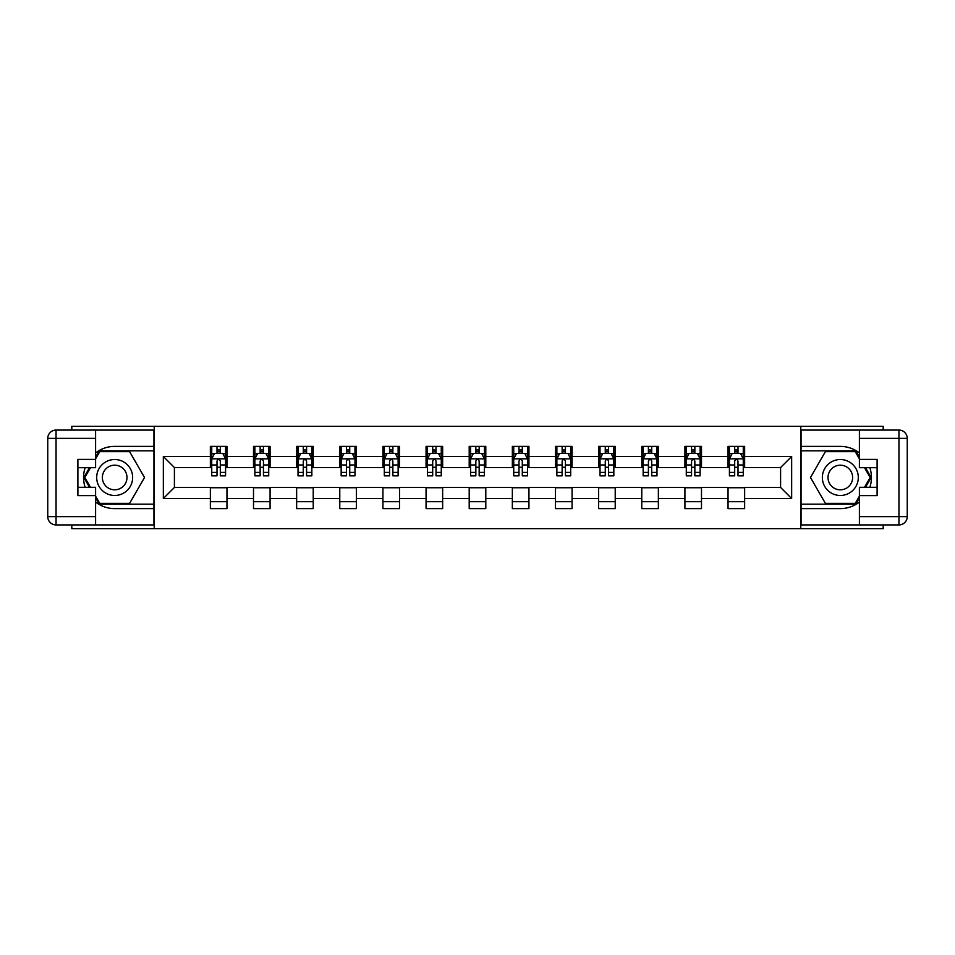 <?xml version="1.0" encoding="UTF-8"?>
<svg xmlns="http://www.w3.org/2000/svg" width="955" height="955" viewBox="0 0 955 955"><rect width="100%" height="100%" fill="white"/><g stroke="black" fill="none" stroke-linecap="round" stroke-linejoin="round"><path stroke-width="1.43" d="M71.804 524.928L71.804 528.664L883.196 528.664L883.196 524.928M883.196 430.072L883.196 426.336L800.779 426.336L800.779 528.664M800.779 426.336L71.804 426.336L71.804 430.072M154.221 528.664L154.221 426.336M744.637 456.478L744.637 446.391L728.044 446.391L728.044 456.478L701.495 456.478L701.495 446.391L684.914 446.391L684.914 456.478L658.365 456.478L658.365 446.391L641.772 446.391L641.772 456.478L615.223 456.478L615.223 446.391L598.63 446.391L598.63 456.478L572.081 456.478L572.081 446.391L555.488 446.391L555.488 456.478L528.939 456.478L528.939 446.391L512.346 446.391L512.346 456.478L485.797 456.478L485.797 446.391L469.203 446.391L469.203 456.478L442.654 456.478L442.654 446.391L426.061 446.391L426.061 456.478L399.512 456.478L399.512 446.391L382.919 446.391L382.919 456.478L356.37 456.478L356.37 446.391L339.777 446.391L339.777 456.478L313.228 456.478L313.228 446.391L296.635 446.391L296.635 456.478L270.086 456.478L270.086 446.391L253.505 446.391L253.505 456.478L226.956 456.478L226.956 446.391L210.363 446.391L210.363 456.478L163.341 456.478L163.341 498.522L174.407 487.456L210.363 487.456L210.363 508.609L226.956 508.609L226.956 487.456L253.505 487.456L253.505 508.609L270.086 508.609L270.086 487.456L296.635 487.456L296.635 508.609L313.228 508.609L313.228 487.456L339.777 487.456L339.777 508.609L356.37 508.609L356.37 487.456L382.919 487.456L382.919 508.609L399.512 508.609L399.512 487.456L426.061 487.456L426.061 508.609L442.654 508.609L442.654 487.456L469.203 487.456L469.203 508.609L485.797 508.609L485.797 487.456L512.346 487.456L512.346 508.609L528.939 508.609L528.939 487.456L555.488 487.456L555.488 508.609L572.081 508.609L572.081 487.456L598.63 487.456L598.63 508.609L615.223 508.609L615.223 487.456L641.772 487.456L641.772 508.609L658.365 508.609L658.365 487.456L684.914 487.456L684.914 508.609L701.495 508.609L701.495 487.456L728.044 487.456L728.044 508.609L744.637 508.609L744.637 487.456L780.593 487.456L780.593 467.544L744.637 467.544L744.637 456.478L791.659 456.478L791.659 498.522L744.637 498.522M728.044 498.522L701.495 498.522M684.914 498.522L658.365 498.522M641.772 498.522L615.223 498.522M598.63 498.522L572.081 498.522M555.488 498.522L528.939 498.522M512.346 498.522L485.797 498.522M469.203 498.522L442.654 498.522M426.061 498.522L399.512 498.522M382.919 498.522L356.37 498.522M339.777 498.522L313.228 498.522M296.635 498.522L270.086 498.522M253.505 498.522L226.956 498.522M210.363 498.522L163.341 498.522M728.044 456.478L728.044 467.544L701.495 467.544L701.495 456.478M684.914 456.478L684.914 467.544L658.365 467.544L658.365 456.478M641.772 456.478L641.772 467.544L615.223 467.544L615.223 456.478M598.63 456.478L598.63 467.544L572.081 467.544L572.081 456.478M555.488 456.478L555.488 467.544L528.939 467.544L528.939 456.478M512.346 456.478L512.346 467.544L485.797 467.544L485.797 456.478M469.203 456.478L469.203 467.544L442.654 467.544L442.654 456.478M426.061 456.478L426.061 467.544L399.512 467.544L399.512 456.478M382.919 456.478L382.919 467.544L356.37 467.544L356.37 456.478M339.777 456.478L339.777 467.544L313.228 467.544L313.228 456.478M296.635 456.478L296.635 467.544L270.086 467.544L270.086 456.478M253.505 456.478L253.505 467.544L226.956 467.544L226.956 456.478M210.363 456.478L210.363 467.544L174.407 467.544L163.341 456.478M174.407 467.544L174.407 487.456M791.659 498.522L780.593 487.456M780.593 467.544L791.659 456.478M210.363 453.303L211.735 453.303M217 453.303L220.319 453.303M225.571 453.303L226.956 453.303M210.363 467.27L211.735 467.27M217 467.27L220.319 467.27M225.571 467.27L226.956 467.27M210.363 487.73L226.956 487.73M210.363 501.697L226.956 501.697M253.505 487.73L270.086 487.73M253.505 501.697L270.086 501.697M253.505 453.303L254.878 453.303M260.142 453.303L263.449 453.303M268.713 453.303L270.086 453.303M253.505 467.27L254.878 467.27M260.142 467.27L263.449 467.27M268.713 467.27L270.086 467.27M296.635 487.73L313.228 487.73M296.635 501.697L313.228 501.697M296.635 453.303L298.02 453.303M303.272 453.303L306.591 453.303M311.855 453.303L313.228 453.303M296.635 467.27L298.02 467.27M303.272 467.27L306.591 467.27M311.855 467.27L313.228 467.27M339.777 487.73L356.37 487.73M339.777 501.697L356.37 501.697M339.777 453.303L341.162 453.303M346.414 453.303L349.733 453.303M354.985 453.303L356.37 453.303M339.777 467.27L341.162 467.27M346.414 467.27L349.733 467.27M354.985 467.27L356.37 467.27M382.919 487.73L399.512 487.73M382.919 501.697L399.512 501.697M382.919 453.303L384.304 453.303M389.556 453.303L392.875 453.303M398.128 453.303L399.512 453.303M382.919 467.27L384.304 467.27M389.556 467.27L392.875 467.27M398.128 467.27L399.512 467.27M426.061 487.73L442.654 487.73M426.061 501.697L442.654 501.697M426.061 453.303L427.446 453.303M432.699 453.303L436.017 453.303M441.27 453.303L442.654 453.303M426.061 467.27L427.446 467.27M432.699 467.27L436.017 467.27M441.27 467.27L442.654 467.27M469.203 487.73L485.797 487.73M469.203 501.697L485.797 501.697M469.203 453.303L470.588 453.303M475.841 453.303L479.159 453.303M484.412 453.303L485.797 453.303M469.203 467.27L470.588 467.27M475.841 467.27L479.159 467.27M484.412 467.27L485.797 467.27M512.346 487.73L528.939 487.73M512.346 501.697L528.939 501.697M512.346 453.303L513.73 453.303M518.983 453.303L522.301 453.303M527.554 453.303L528.939 453.303M512.346 467.27L513.73 467.27M518.983 467.27L522.301 467.27M527.554 467.27L528.939 467.27M555.488 487.73L572.081 487.73M555.488 501.697L572.081 501.697M555.488 453.303L556.872 453.303M562.125 453.303L565.444 453.303M570.696 453.303L572.081 453.303M555.488 467.27L556.872 467.27M562.125 467.27L565.444 467.27M570.696 467.27L572.081 467.27M598.63 487.73L615.223 487.73M598.63 501.697L615.223 501.697M598.63 453.303L600.015 453.303M605.267 453.303L608.586 453.303M613.838 453.303L615.223 453.303M598.63 467.27L600.015 467.27M605.267 467.27L608.586 467.27M613.838 467.27L615.223 467.27M641.772 487.73L658.365 487.73M641.772 501.697L658.365 501.697M641.772 453.303L643.145 453.303M648.409 453.303L651.728 453.303M656.98 453.303L658.365 453.303M641.772 467.27L643.145 467.27M648.409 467.27L651.728 467.27M656.98 467.27L658.365 467.27M684.914 487.73L701.495 487.73M684.914 501.697L701.495 501.697M684.914 453.303L686.287 453.303M691.551 453.303L694.858 453.303M700.122 453.303L701.495 453.303M684.914 467.27L686.287 467.27M691.551 467.27L694.858 467.27M700.122 467.27L701.495 467.27M728.044 487.73L744.637 487.73M728.044 501.697L744.637 501.697M728.044 453.303L729.429 453.303M734.682 453.303L738 453.303M743.265 453.303L744.637 453.303M728.044 467.27L729.429 467.27M734.682 467.27L738 467.27M743.265 467.27L744.637 467.27M220.319 449.984L217 449.984M225.571 472.379L220.319 472.379L220.319 475.841L225.571 475.841L225.571 458.973L222.802 453.446L214.505 453.446L211.735 458.973L211.735 475.841L217 475.841L217 472.379L211.735 472.379M211.735 458.973L211.735 446.391M225.571 458.973L225.571 446.391M217 453.446L217 446.391M220.319 446.391L220.319 453.446M220.319 472.379L220.319 461.05C219.208 458.913 218.098 458.913 217 461.05L217 472.379M123.661 461.934A17.978 17.978 0 0 0 99.105 468.511A17.978 17.978 0 0 0 105.683 493.067A17.978 17.978 0 0 0 130.238 486.489A17.978 17.978 0 0 0 123.661 461.934M120.831 466.84A12.308 12.308 0 0 0 104.011 471.352A12.308 12.308 0 0 0 108.524 488.16A12.308 12.308 0 0 0 125.332 483.648A12.308 12.308 0 0 0 120.831 466.84M95.596 458.842L99.75 451.643L129.605 451.643L144.527 477.5L129.605 503.357L99.75 503.357L95.596 496.158M90.486 487.313L84.816 477.5L90.486 467.687M849.317 461.934A17.978 17.978 0 0 0 824.762 468.511A17.978 17.978 0 0 0 831.339 493.067A17.978 17.978 0 0 0 855.895 486.489A17.978 17.978 0 0 0 849.317 461.934M846.476 466.84A12.308 12.308 0 0 0 829.668 471.352A12.308 12.308 0 0 0 834.169 488.16A12.308 12.308 0 0 0 850.989 483.648A12.308 12.308 0 0 0 846.476 466.84M859.404 496.158L855.25 503.357L825.395 503.357L810.473 477.5L825.395 451.643L855.25 451.643L859.404 458.842M864.514 467.687L870.184 477.5L864.514 487.313M95.596 502.067A31.109 31.109 0 0 0 114.672 508.609L153.946 508.609L153.946 524.928L56.047 524.928A8.297 8.297 0 0 1 47.75 516.631L47.75 438.369A8.297 8.297 0 0 1 56.047 430.072L95.596 430.072L95.596 467.687L77.892 467.687M95.596 430.072L153.946 430.072L153.946 446.391L114.672 446.391A31.109 31.109 0 0 0 95.596 452.933M85.15 467.687A31.109 31.109 0 0 0 85.15 487.313M153.946 508.609L153.946 446.391M77.892 487.313L95.596 487.313L95.596 524.928M95.596 459.391L77.892 459.391L77.892 495.609L95.596 495.609M153.946 450.808L99.26 450.808L95.596 457.182M95.596 497.818L99.26 504.192L153.946 504.192M89.531 467.687L83.861 477.5L89.531 487.313M859.404 452.933A31.109 31.109 0 0 0 840.328 446.391L801.054 446.391L801.054 430.072L898.953 430.072A8.297 8.297 0 0 1 907.25 438.369L907.25 516.631A8.297 8.297 0 0 1 898.953 524.928L859.404 524.928L859.404 487.313L877.108 487.313M859.404 524.928L801.054 524.928L801.054 508.609L840.328 508.609A31.109 31.109 0 0 0 859.404 502.067M869.85 487.313A31.109 31.109 0 0 0 869.85 467.687M801.054 446.391L801.054 508.609M877.108 467.687L859.404 467.687L859.404 430.072M859.404 495.609L877.108 495.609L877.108 459.391L859.404 459.391M801.054 504.192L855.74 504.192L859.404 497.818M859.404 457.182L855.74 450.808L801.054 450.808M865.469 487.313L871.139 477.5L865.469 467.687M263.449 449.984L260.142 449.984M268.713 472.379L263.449 472.379L263.449 475.841L268.713 475.841L268.713 458.973L265.944 453.446L257.647 453.446L254.878 458.973L254.878 475.841L260.142 475.841L260.142 472.379L254.878 472.379M254.878 458.973L254.878 446.391M268.713 458.973L268.713 446.391M260.142 453.446L260.142 446.391M263.449 446.391L263.449 453.446M263.449 472.379L263.449 461.05C262.35 458.913 261.24 458.913 260.142 461.05L260.142 472.379M306.591 449.984L303.272 449.984M311.855 472.379L306.591 472.379L306.591 475.841L311.855 475.841L311.855 458.973L309.086 453.446L300.789 453.446L298.02 458.973L298.02 475.841L303.272 475.841L303.272 472.379L298.02 472.379M298.02 458.973L298.02 446.391M311.855 458.973L311.855 446.391M303.272 453.446L303.272 446.391M306.591 446.391L306.591 453.446M306.591 472.379L306.591 461.05C305.493 458.913 304.382 458.913 303.272 461.05L303.272 472.379M349.733 449.984L346.414 449.984M354.985 472.379L349.733 472.379L349.733 475.841L354.985 475.841L354.985 458.973L352.228 453.446L343.931 453.446L341.162 458.973L341.162 475.841L346.414 475.841L346.414 472.379L341.162 472.379M341.162 458.973L341.162 446.391M354.985 458.973L354.985 446.391M346.414 453.446L346.414 446.391M349.733 446.391L349.733 453.446M349.733 472.379L349.733 461.05C348.635 458.913 347.525 458.913 346.414 461.05L346.414 472.379M392.875 449.984L389.556 449.984M398.128 472.379L392.875 472.379L392.875 475.841L398.128 475.841L398.128 458.973L395.37 453.446L387.073 453.446L384.304 458.973L384.304 475.841L389.556 475.841L389.556 472.379L384.304 472.379M384.304 458.973L384.304 446.391M398.128 458.973L398.128 446.391M389.556 453.446L389.556 446.391M392.875 446.391L392.875 453.446M392.875 472.379L392.875 461.05C391.777 458.913 390.667 458.913 389.556 461.05L389.556 472.379M436.017 449.984L432.699 449.984M441.27 472.379L436.017 472.379L436.017 475.841L441.27 475.841L441.27 458.973L438.512 453.446L430.216 453.446L427.446 458.973L427.446 475.841L432.699 475.841L432.699 472.379L427.446 472.379M427.446 458.973L427.446 446.391M441.27 458.973L441.27 446.391M432.699 453.446L432.699 446.391M436.017 446.391L436.017 453.446M436.017 472.379L436.017 461.05C434.919 458.913 433.809 458.913 432.699 461.05L432.699 472.379M479.159 449.984L475.841 449.984M484.412 472.379L479.159 472.379L479.159 475.841L484.412 475.841L484.412 458.973L481.642 453.446L473.358 453.446L470.588 458.973L470.588 475.841L475.841 475.841L475.841 472.379L470.588 472.379M470.588 458.973L470.588 446.391M484.412 458.973L484.412 446.391M475.841 453.446L475.841 446.391M479.159 446.391L479.159 453.446M479.159 472.379L479.159 461.05C478.049 458.913 476.951 458.913 475.841 461.05L475.841 472.379M522.301 449.984L518.983 449.984M527.554 472.379L522.301 472.379L522.301 475.841L527.554 475.841L527.554 458.973L524.784 453.446L516.488 453.446L513.73 458.973L513.73 475.841L518.983 475.841L518.983 472.379L513.73 472.379M513.73 458.973L513.73 446.391M527.554 458.973L527.554 446.391M518.983 453.446L518.983 446.391M522.301 446.391L522.301 453.446M522.301 472.379L522.301 461.05C521.191 458.913 520.093 458.913 518.983 461.05L518.983 472.379M565.444 449.984L562.125 449.984M570.696 472.379L565.444 472.379L565.444 475.841L570.696 475.841L570.696 458.973L567.927 453.446L559.63 453.446L556.872 458.973L556.872 475.841L562.125 475.841L562.125 472.379L556.872 472.379M556.872 458.973L556.872 446.391M570.696 458.973L570.696 446.391M562.125 453.446L562.125 446.391M565.444 446.391L565.444 453.446M565.444 472.379L565.444 461.05C564.333 458.913 563.235 458.913 562.125 461.05L562.125 472.379M608.586 449.984L605.267 449.984M613.838 472.379L608.586 472.379L608.586 475.841L613.838 475.841L613.838 458.973L611.069 453.446L602.772 453.446L600.015 458.973L600.015 475.841L605.267 475.841L605.267 472.379L600.015 472.379M600.015 458.973L600.015 446.391M613.838 458.973L613.838 446.391M605.267 453.446L605.267 446.391M608.586 446.391L608.586 453.446M608.586 472.379L608.586 461.05C607.476 458.913 606.365 458.913 605.267 461.05L605.267 472.379M651.728 449.984L648.409 449.984M656.98 472.379L651.728 472.379L651.728 475.841L656.98 475.841L656.98 458.973L654.211 453.446L645.914 453.446L643.145 458.973L643.145 475.841L648.409 475.841L648.409 472.379L643.145 472.379M643.145 458.973L643.145 446.391M656.98 458.973L656.98 446.391M648.409 453.446L648.409 446.391M651.728 446.391L651.728 453.446M651.728 472.379L651.728 461.05C650.618 458.913 649.507 458.913 648.409 461.05L648.409 472.379M694.858 449.984L691.551 449.984M700.122 472.379L694.858 472.379L694.858 475.841L700.122 475.841L700.122 458.973L697.353 453.446L689.056 453.446L686.287 458.973L686.287 475.841L691.551 475.841L691.551 472.379L686.287 472.379M686.287 458.973L686.287 446.391M700.122 458.973L700.122 446.391M691.551 453.446L691.551 446.391M694.858 446.391L694.858 453.446M694.858 472.379L694.858 461.05C693.76 458.913 692.65 458.913 691.551 461.05L691.551 472.379M738 449.984L734.682 449.984M743.265 472.379L738 472.379L738 475.841L743.265 475.841L743.265 458.973L740.495 453.446L732.199 453.446L729.429 458.973L729.429 475.841L734.682 475.841L734.682 472.379L729.429 472.379M729.429 458.973L729.429 446.391M743.265 458.973L743.265 446.391M734.682 453.446L734.682 446.391M738 446.391L738 453.446M738 472.379L738 461.05C736.902 458.913 735.792 458.913 734.682 461.05L734.682 472.379M225.499 458.83L211.807 458.83M211.735 453.768L214.338 453.768M222.969 453.768L225.571 453.768M217 464.966L211.735 464.966M225.571 464.966L220.319 464.966M220.319 451.739L217 451.739M95.596 438.369L56.047 438.369L56.047 516.631L95.596 516.631M47.75 438.369L56.047 438.369L56.047 430.072M56.047 524.928L56.047 516.631L47.75 516.631M859.404 516.631L898.953 516.631L898.953 438.369L859.404 438.369M907.25 516.631L898.953 516.631L898.953 524.928M898.953 430.072L898.953 438.369L907.25 438.369M268.642 458.83L254.949 458.83M254.878 453.768L257.48 453.768M266.111 453.768L268.713 453.768M260.142 464.966L254.878 464.966M268.713 464.966L263.449 464.966M263.449 451.739L260.142 451.739M311.784 458.83L298.091 458.83M298.02 453.768L300.622 453.768M309.253 453.768L311.855 453.768M303.272 464.966L298.02 464.966M311.855 464.966L306.591 464.966M306.591 451.739L303.272 451.739M354.926 458.83L341.233 458.83M341.162 453.768L343.764 453.768M352.395 453.768L354.985 453.768M346.414 464.966L341.162 464.966M354.985 464.966L349.733 464.966M349.733 451.739L346.414 451.739M398.068 458.83L384.376 458.83M384.304 453.768L386.906 453.768M395.537 453.768L398.128 453.768M389.556 464.966L384.304 464.966M398.128 464.966L392.875 464.966M392.875 451.739L389.556 451.739M441.198 458.83L427.518 458.83M427.446 453.768L430.048 453.768M438.667 453.768L441.27 453.768M432.699 464.966L427.446 464.966M441.27 464.966L436.017 464.966M436.017 451.739L432.699 451.739M484.34 458.83L470.66 458.83M470.588 453.768L473.191 453.768M481.809 453.768L484.412 453.768M475.841 464.966L470.588 464.966M484.412 464.966L479.159 464.966M479.159 451.739L475.841 451.739M527.482 458.83L513.802 458.83M513.73 453.768L516.333 453.768M524.952 453.768L527.554 453.768M518.983 464.966L513.73 464.966M527.554 464.966L522.301 464.966M522.301 451.739L518.983 451.739M570.624 458.83L556.932 458.83M556.872 453.768L559.463 453.768M568.094 453.768L570.696 453.768M562.125 464.966L556.872 464.966M570.696 464.966L565.444 464.966M565.444 451.739L562.125 451.739M613.767 458.83L600.074 458.83M600.015 453.768L602.605 453.768M611.236 453.768L613.838 453.768M605.267 464.966L600.015 464.966M613.838 464.966L608.586 464.966M608.586 451.739L605.267 451.739M656.909 458.83L643.216 458.83M643.145 453.768L645.747 453.768M654.378 453.768L656.98 453.768M648.409 464.966L643.145 464.966M656.98 464.966L651.728 464.966M651.728 451.739L648.409 451.739M700.051 458.83L686.359 458.83M686.287 453.768L688.889 453.768M697.52 453.768L700.122 453.768M691.551 464.966L686.287 464.966M700.122 464.966L694.858 464.966M694.858 451.739L691.551 451.739M743.193 458.83L729.501 458.83M729.429 453.768L732.031 453.768M740.662 453.768L743.265 453.768M734.682 464.966L729.429 464.966M743.265 464.966L738 464.966M738 451.739L734.682 451.739"/></g></svg>
